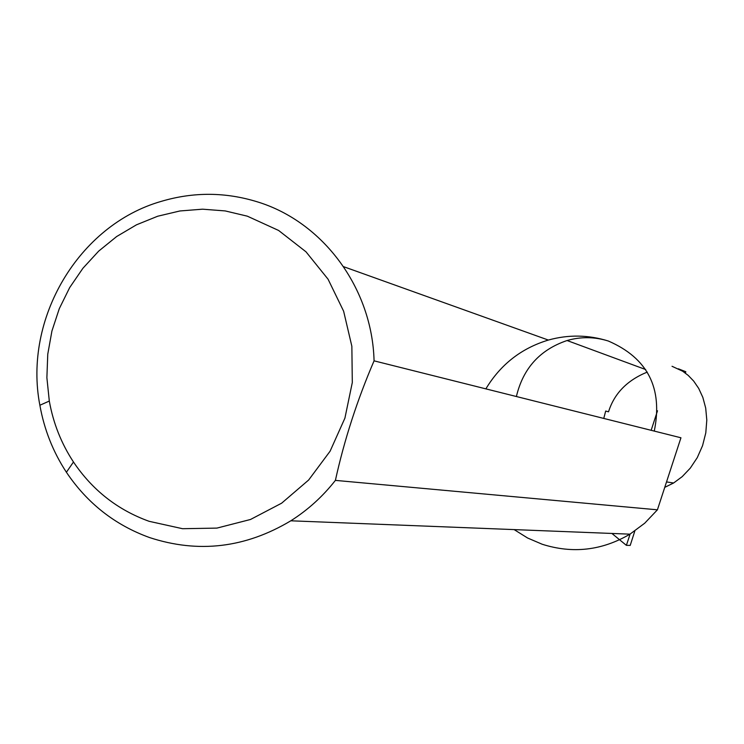 <?xml version="1.0" encoding="UTF-8"?>
<svg xmlns="http://www.w3.org/2000/svg" width="744" height="744" viewBox="0 0 744 744"><rect width="100%" height="100%" fill="white"/><g stroke="black" fill="none" stroke-linecap="round" stroke-linejoin="round"><path stroke-width="1.12" d="M516.392 396.524C523.06 368.364 539.958 349.699 567.077 340.529C580.897 336.576 594.661 336.744 608.36 341.031C588.439 334.8 568.435 334.474 548.347 340.064C521.367 348.238 500.535 364.504 485.86 388.87M685.382 373.107L685.819 371.749L678.361 368.792M647.271 372.084C627.173 380.268 614.256 393.511 608.527 411.804L605.681 411.051L603.765 418.426M149.126 521.312C117.664 509.966 92.451 490.194 73.47 461.996C61.315 443.489 53.261 423.169 49.309 401.053L46.881 377.701L47.765 354.181L51.931 330.987L59.297 308.63L69.694 287.565L82.919 268.259L98.682 251.119L116.669 236.527L136.487 224.809L157.709 216.225L179.89 210.971L202.554 209.185L225.2 210.924L247.315 216.169L278.619 230.463L306.007 251.825L328.067 279.205L343.635 311.234L351.856 346.276L352.303 382.528L344.918 418.119L330.103 451.19L308.63 480.038L281.632 503.186L250.523 519.47L216.913 528.101L182.54 528.705L149.126 521.312M335.395 480.382C344.295 439.955 357.185 400.105 374.065 360.84C372.242 288.226 323.138 222.019 257.582 201.912C225.609 191.999 193.524 191.803 161.346 201.345C78.632 224.93 23.176 318.785 39.869 405.248C44.212 429.558 53.056 451.896 66.402 472.254C87.243 503.26 114.967 525.031 149.553 537.559C198.36 553.536 245.446 547.956 290.811 520.8C307.849 510.012 322.71 496.536 335.395 480.382L657.417 509.817L644.713 523.209L629.963 534.164C601.961 550.56 572.694 553.917 542.181 544.245L527.598 538.005L514.141 529.607M630.131 534.062L626.383 545.343L630.215 545.408L634.837 530.974M626.383 545.343L611.912 533.457M657.519 410.772L651.149 430.302M374.065 360.84L680.946 437.779L657.417 509.817M608.36 341.031C647.726 358.115 663.025 388.136 654.274 431.092M672.037 366.281L682.694 371.237L688.246 375.432L693.687 381.086L698.69 388.387L702.848 397.408L705.703 408.084L706.8 420.081L705.796 432.859L702.569 445.647L697.268 457.644L690.293 468.125L682.202 476.644L673.608 482.996L664.745 487.366M645.69 369.554L567.077 340.529M73.47 461.996L66.402 472.254M49.309 401.053L39.869 405.248M343.589 266.668L548.347 340.064M290.811 520.8L629.963 534.164M673.608 482.996L666.531 481.926"/></g></svg>
